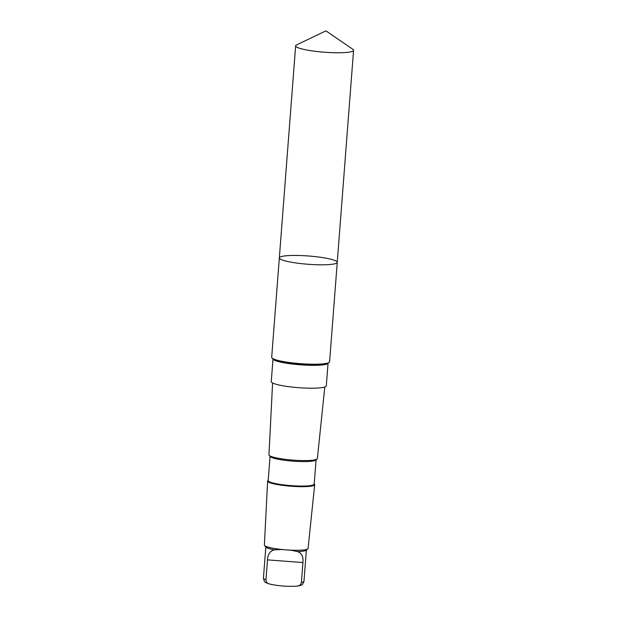 <?xml version="1.0" encoding="UTF-8"?>
<svg xmlns="http://www.w3.org/2000/svg" width="617" height="617" viewBox="0 0 617 617"><rect width="100%" height="100%" fill="white"/><g stroke="black" fill="none" stroke-linecap="round" stroke-linejoin="round"><path stroke-width="0.93" d="M337.244 262.364L329.601 361.755A29.038 4.142 -175.6 0 1 328.599 362.719A29.038 4.142 -175.6 0 1 300.325 363.66A29.038 4.142 -175.6 0 1 272.529 358.4A29.038 4.142 -175.6 0 1 271.688 357.297L279.339 257.906A29.038 4.142 4.4 0 0 307.976 264.261A29.038 4.142 4.4 0 0 337.244 262.364A29.038 4.142 4.4 0 0 316.714 256.795A29.038 4.142 4.4 0 0 284.051 256.032A29.038 4.142 4.4 0 0 279.339 257.906A29.038 4.142 4.4 0 0 307.976 264.261A29.038 4.142 4.4 0 0 337.244 262.364L353.564 50.301A29.045 4.142 -175.6 0 1 348.844 52.167A29.045 4.142 -175.6 0 1 316.189 51.412A29.045 4.142 -175.6 0 1 295.651 45.843A29.045 4.142 -175.6 0 1 296.576 44.918L325.93 30.85L352.793 49.244A29.045 4.142 -175.6 0 1 353.564 50.301M274.665 549.84C270.223 550.719 267.832 554.058 267.493 559.874L265.966 579.733C266.12 582.139 267.423 583.597 269.876 584.106C278.753 586.011 287.753 586.69 296.877 586.15L297.425 586.104C300.309 585.001 302.045 586.759 303.973 581.222A20.33 2.9 -175.6 0 1 301.404 582.417L302.932 562.557C303.51 556.773 301.705 553.11 297.51 551.567L291.085 550.241L281.298 549.5L274.665 549.84A20.33 2.9 -175.6 0 1 266.027 547.171L264.585 545.521A21.911 3.124 -175.6 0 1 264.385 545.066L267.624 481.067A23.593 3.363 -175.6 0 1 267.909 480.589L268.21 480.334M296.877 586.15C299.368 586.019 300.88 584.777 301.404 582.417M328.028 363.444L326.3 385.864A27.603 3.933 -175.6 0 1 321.819 387.646A27.603 3.933 -175.6 0 1 290.777 386.921A27.603 3.933 -175.6 0 1 271.256 381.63L272.984 359.21M324.781 387.006L317.385 458.539A24.287 3.463 -175.6 0 1 317.092 459.002A24.287 3.463 -175.6 0 1 292.905 460.112A24.287 3.463 -175.6 0 1 269.166 455.315A24.287 3.463 -175.6 0 1 268.958 454.814L272.591 382.987M317.092 459.002L315.804 460.089A23.068 3.293 -175.6 0 1 292.82 461.146A23.068 3.293 -175.6 0 1 270.285 456.588L269.166 455.315M316.058 459.873L314.192 484.114A23.068 3.293 -175.6 0 1 290.939 485.625A23.068 3.293 -175.6 0 1 268.194 480.574L270.061 456.333M314.207 483.875L314.469 484.175A23.593 3.363 -175.6 0 1 314.678 484.684A23.593 3.363 -175.6 0 1 290.892 486.219A23.593 3.363 -175.6 0 1 267.624 481.067M314.678 484.684L308.084 548.428A21.911 3.124 -175.6 0 1 307.829 548.852A21.911 3.124 -175.6 0 1 285.995 549.855A21.911 3.124 -175.6 0 1 264.585 545.521M307.829 548.852L306.14 550.264A20.33 2.9 -175.6 0 1 297.51 551.567M265.966 579.733A20.33 2.9 -175.6 0 1 263.436 578.106C264.562 583.883 266.32 582.363 269.367 583.99L269.876 584.106M272.737 358.492L272.814 358.786A27.804 3.964 4.4 0 0 292.682 364.076A27.804 3.964 4.4 0 0 323.748 364.778A27.804 3.964 4.4 0 0 328.259 363.051L328.375 362.773M328.599 362.719L328.02 362.981A28.459 4.057 -175.6 0 1 300.309 363.907A28.459 4.057 -175.6 0 1 273.061 358.755L272.529 358.4M302.932 562.557L267.493 559.874M279.339 257.906L295.651 45.843M263.436 578.106L265.834 546.947M303.973 581.222L306.371 550.071M291.085 550.241L289.658 550.133M282.733 549.616L281.298 549.508"/></g></svg>
